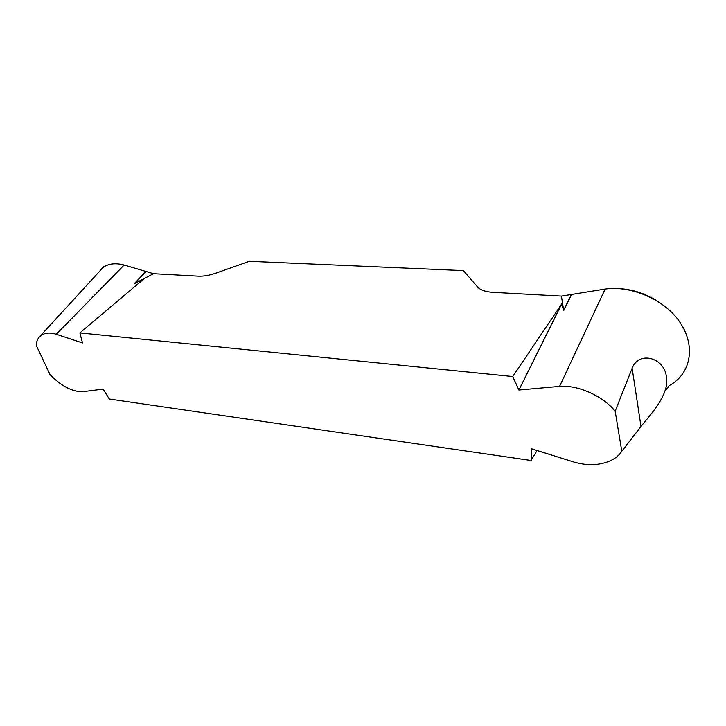<?xml version="1.0" encoding="UTF-8"?>
<svg xmlns="http://www.w3.org/2000/svg" width="726" height="726" viewBox="0 0 726 726"><rect width="100%" height="100%" fill="white"/><g stroke="black" fill="none" stroke-linecap="round" stroke-linejoin="round"><path stroke-width="1.09" d="M103.782 266.878C109.29 263.511 116.087 262.894 124.164 265.035L153.522 273.702L134.219 283.694L143.467 279.256L79.878 332.898L82.528 342.944L56.283 334.25C50.321 332.444 45.475 332.708 41.727 335.049C38.251 337.236 36.445 340.712 36.3 345.458L50.067 374.643C61.265 386.105 72.11 391.795 82.601 391.722L103.128 389.127L109.317 399.037L531.051 460.493L531.623 448.813L574.23 462.144C587.779 465.983 599.957 465.448 610.757 460.556C615.566 458.287 619.242 455.193 621.792 451.273L615.167 411.179C602.707 395.888 577.769 384.753 559.555 386.386L518.899 390.034L512.728 376.54L561.67 303.994L563.712 310.592L561.416 296.099L605.148 289.066C631.547 285.118 666.441 300.355 680.788 323.615C696.034 347.3 690.39 374.244 669.354 385.524L665.025 391.142M79.878 332.898L512.728 376.54M98.582 272.395L102.983 267.431M632.128 368.254C638.989 350.195 665.07 358 666.395 377.221C669.817 394.98 648.735 416.506 640.985 426.48L632.128 368.254L615.167 411.179M621.792 451.273L640.985 426.48M153.522 273.702L198.307 276.161C203.57 276.388 209.46 275.372 215.967 273.121L249.363 261.296L463.415 270.607L477.817 287.278C480.83 290.191 485.803 291.879 492.745 292.324L561.416 296.099M537.068 450.51L531.051 460.493M518.899 390.034L561.67 303.994M666.804 307.878C651.866 295.827 635.722 289.384 618.37 288.567M124.164 265.035L56.283 334.25M605.148 289.066L559.555 386.386M571.843 294.075L563.712 310.592M146.144 271.288L134.219 283.694M571.598 294.112L563.639 310.283M146.307 271.333L134.637 283.485M103.745 266.778L41.418 334.704M611.764 460.057L611.156 460.838"/></g></svg>
